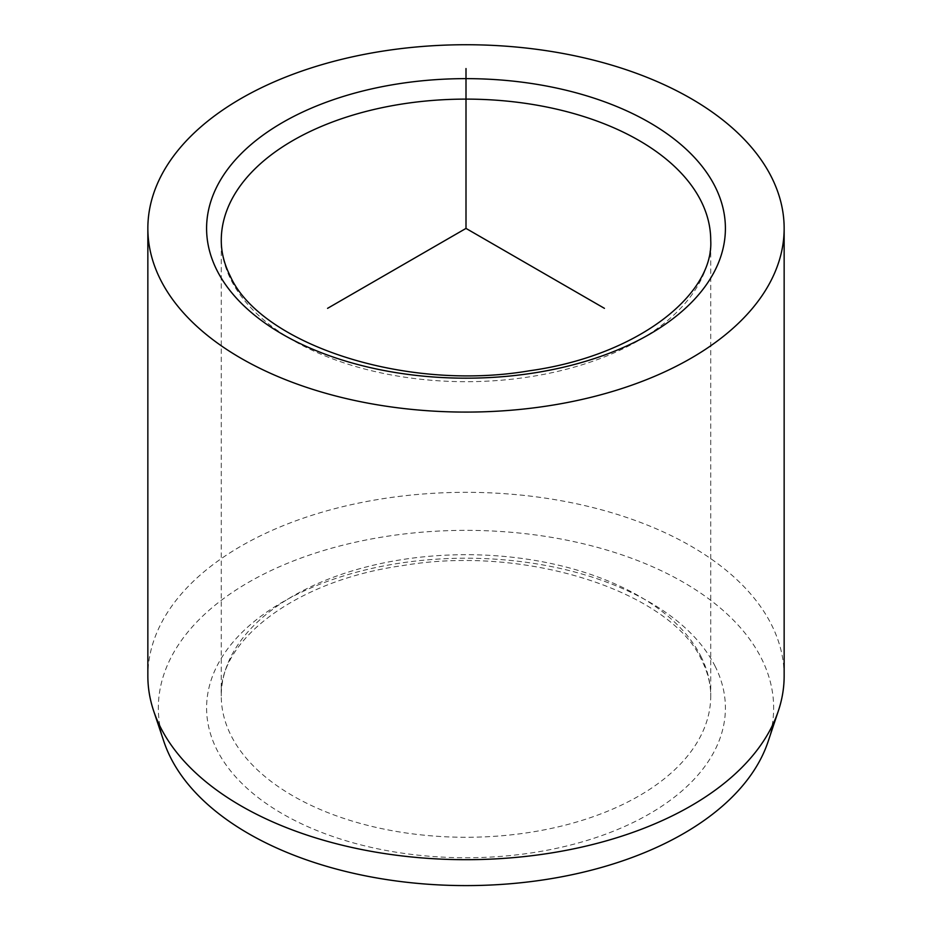 <?xml version="1.0" encoding="UTF-8"?>
<svg xmlns="http://www.w3.org/2000/svg" width="932" height="932" viewBox="0 0 932 932"><rect width="100%" height="100%" fill="white"/><g stroke="black" fill="none" stroke-linecap="round" stroke-linejoin="round"><path stroke-width="0.7" stroke-dasharray="4.66 3.5" d="M768.084 741.627A307.653 177.616 0 0 0 761.211 657.969A307.653 177.616 0 0 0 393.467 535.364A307.653 177.616 0 0 0 163.915 741.627M784.15 676.003A318.15 183.674 0 0 0 771.277 624.289A318.15 183.674 0 0 0 420.751 494.193A318.15 183.674 0 0 0 147.85 676.003M700.829 656.21A244.732 141.291 180 0 1 710.732 695.994A244.732 141.291 180 0 1 500.799 835.841A244.732 141.291 180 0 1 231.171 735.767A244.732 141.291 180 0 1 221.268 695.994A244.732 141.291 180 0 1 431.201 556.136A244.732 141.291 180 0 1 700.829 656.21M714.914 665.809A259.411 149.772 180 0 1 539.034 851.685A259.411 149.772 180 0 1 217.086 750.144A259.411 149.772 180 0 1 392.966 564.268A259.411 149.772 180 0 1 714.914 665.809M710.732 240.398A244.732 141.291 180 0 1 500.799 380.256A244.732 141.291 180 0 1 231.171 280.183A244.732 141.291 180 0 1 221.268 240.398L221.268 695.994C218.111 641.356 295.06 580.415 402.682 565.596C528.153 544.078 672.24 593.183 701.831 660.473C707.784 672.298 710.755 684.135 710.732 695.994L710.732 240.398"/><path stroke-width="1.4" d="M147.85 228.41L147.85 676.003A318.15 183.674 0 0 0 153.617 710.813L163.915 741.627A307.653 177.616 0 0 0 170.789 757.984A307.653 177.616 0 0 0 480.574 885.4A307.653 177.616 0 0 0 768.084 741.627L778.383 710.813A318.15 183.674 0 0 0 784.15 676.003L784.15 228.41A318.15 183.674 180 0 1 511.249 410.22A318.15 183.674 180 0 1 160.723 280.124A318.15 183.674 180 0 1 147.85 228.41A318.15 183.674 180 0 1 420.751 46.6A318.15 183.674 180 0 1 771.277 176.696A318.15 183.674 180 0 1 784.15 228.41M153.617 710.813A318.15 183.674 0 0 0 160.723 727.717A318.15 183.674 0 0 0 481.075 859.479A318.15 183.674 0 0 0 778.383 710.813M604.437 308.341L466 228.41L327.563 308.341M466 228.41L466 68.56M714.914 186.249A259.411 149.772 180 0 1 539.034 372.124A259.411 149.772 180 0 1 217.086 270.583A259.411 149.772 180 0 1 392.966 84.696A259.411 149.772 180 0 1 714.914 186.249M700.829 200.625A244.732 141.291 180 0 1 710.732 240.398C713.889 295.025 636.94 355.977 529.318 370.796C403.847 392.314 259.76 343.197 230.169 275.919C224.216 264.094 221.245 252.257 221.268 240.398A244.732 141.291 180 0 1 431.201 100.551A244.732 141.291 180 0 1 700.829 200.625"/></g></svg>
